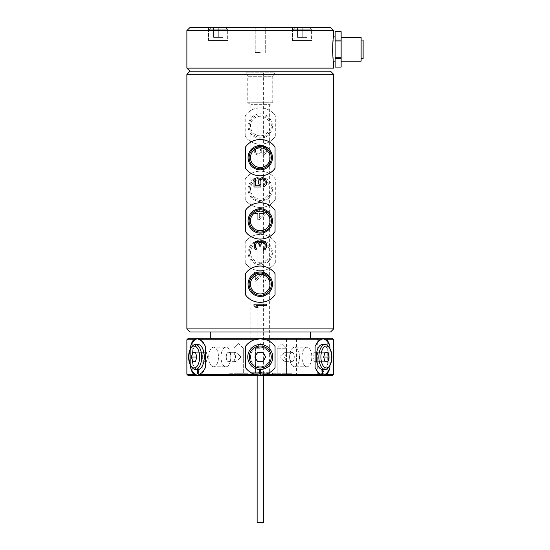 <?xml version="1.0" encoding="UTF-8"?>
<svg xmlns="http://www.w3.org/2000/svg" width="550" height="550" viewBox="0 0 550 550"><rect width="100%" height="100%" fill="white"/><g stroke="black" fill="none" stroke-linecap="round" stroke-linejoin="round"><path stroke-width="0.41" stroke-dasharray="2.75 2.06" d="M333.637 374.241L326.501 374.241L322.994 375.183L320.719 374.241L266.035 374.241A18.184 18.184 0 0 1 264.151 374.763M186.876 339.762L194.019 339.762L197.526 338.821L199.794 339.762L254.478 339.762L260.26 338.821L266.035 339.762L320.719 339.762L322.994 338.821L326.501 339.762C328.054 341.021 329.189 343.241 329.904 346.431L329.869 367.703M322.747 375.176A18.184 9.089 -90 0 1 322.506 375.183A18.184 9.089 -90 0 0 329.904 367.565C329.189 370.755 328.054 372.982 326.501 374.241M326.501 339.762L333.637 339.762M329.904 365.468L329.904 348.528M320.719 374.241C318.587 372.982 316.718 370.755 315.102 367.565A18.184 9.089 -90 0 0 322.506 375.183A18.184 9.089 -90 0 1 315.102 367.565L315.102 346.431C316.718 343.241 318.587 341.021 320.719 339.762M247.988 370.418A18.184 18.184 0 0 0 254.478 374.241C250.793 372.982 247.789 370.755 245.465 367.572A18.184 18.184 0 0 0 260.26 375.183L266.035 374.241C269.727 372.982 272.731 370.755 275.055 367.572A18.184 18.184 0 0 1 260.26 375.183L254.478 374.241L199.794 374.241L197.526 375.183L194.019 374.241L186.876 374.241M332.138 375.739L188.375 375.739M266.035 339.762L266.035 339.762C269.727 341.021 272.731 343.241 275.055 346.431L275.055 367.572M329.904 346.431A18.184 9.089 -90 0 0 322.506 338.821A18.184 9.089 -90 0 0 315.102 346.431A18.184 9.089 -90 0 1 322.506 338.821A18.184 9.089 -90 0 1 322.747 338.827M325.098 369.49L322.506 369.49A12.492 6.249 90 0 0 328.749 356.998A12.492 6.249 90 0 1 322.506 369.49A12.492 6.249 90 0 1 316.257 356.998A12.492 6.249 90 0 1 322.506 344.506A12.492 6.249 90 0 1 328.749 356.998A12.492 6.249 90 0 0 322.506 344.506L325.098 344.506A12.492 6.249 -90 0 0 318.856 356.998A12.492 6.249 -90 0 0 325.098 369.49A12.492 6.249 -90 0 0 328.707 367.201A12.492 6.249 -90 0 0 331.347 356.998A12.492 6.249 -90 0 1 328.707 367.201L329.574 365.977A10.993 5.5 -90 0 0 331.897 356.998A10.993 5.5 -90 0 0 329.574 348.026A10.993 5.5 -90 0 0 323.874 347.236A10.993 5.5 -90 0 0 320.904 356.998A10.993 5.5 -90 0 0 323.874 366.761A10.993 5.5 -90 0 0 329.574 365.977M321.881 373.814L322.004 370.501L322.836 370.329L323.214 371.181L322.589 370.666L322.004 371.181L322.589 372.027L322.087 373.643L323.256 373.306L322.671 374.241L321.75 373.56L321.798 371.181M188.375 338.264L332.138 338.264M262.219 375.079A18.184 18.184 0 0 1 258.308 375.079M272.532 370.418A18.184 18.184 0 0 1 269.472 372.673M194.019 374.241C192.466 372.982 191.331 370.755 190.616 367.572A18.184 9.089 90 0 0 198.014 375.183A18.184 9.089 90 0 0 205.411 367.572A18.184 9.089 90 0 1 198.014 375.183A18.184 9.089 90 0 1 197.766 375.176M190.616 348.528L190.616 365.475M190.616 367.572L190.644 346.308M199.794 339.762C201.933 341.021 203.803 343.241 205.411 346.431A18.184 9.089 90 0 0 198.014 338.821A18.184 9.089 90 0 0 190.616 346.431C191.331 343.241 192.466 341.021 194.019 339.762M197.766 338.827A18.184 9.089 90 0 1 198.014 338.821A18.184 9.089 90 0 1 205.411 346.431L205.411 367.572C203.803 370.755 201.933 372.982 199.794 374.241M245.465 367.572L245.465 346.431C247.789 343.241 250.793 341.021 254.478 339.762M275.055 346.431A18.184 18.184 0 0 0 245.465 346.431M272.752 356.998A12.492 12.492 0 0 1 260.26 369.49A12.492 12.492 0 0 1 247.768 356.998A12.492 12.492 0 0 1 260.26 344.506A12.492 12.492 0 0 1 272.752 356.998A12.492 12.492 0 0 0 260.26 344.506A12.492 12.492 0 0 0 247.768 356.998A12.492 12.492 0 0 0 260.26 369.49A12.492 12.492 0 0 0 272.752 356.998A12.492 12.492 0 0 0 260.26 344.506A12.492 12.492 0 0 0 247.768 356.998A12.492 12.492 0 0 0 260.26 369.49A12.492 12.492 0 0 0 272.752 356.998M259.923 370.239L261.924 373.051L259.923 373.051L259.923 374.241L259.428 374.241L259.428 373.051L258.596 373.051L258.596 372.536L259.428 372.536L259.428 370.239L259.923 370.239L261.924 373.051L259.923 373.051L259.923 374.241L259.428 374.241L259.428 373.051L258.596 373.051L258.596 372.536L259.428 372.536L259.428 370.239L259.923 370.239M261.339 372.536L259.923 370.92L259.923 372.536L261.339 372.536L259.923 370.92L259.923 372.536L261.339 372.536M271.253 356.998A10.993 10.993 0 0 0 260.26 346.005A10.993 10.993 0 0 0 249.267 356.998A10.993 10.993 0 0 0 260.26 367.991A10.993 10.993 0 0 0 271.253 356.998M262.969 352.303L265.684 356.998L262.969 361.701L265.684 356.998L262.969 352.303L257.544 352.303L254.836 356.998L257.544 352.303L262.969 352.303L257.544 352.303L254.836 356.998L257.544 361.701L262.969 361.701L257.544 361.701L254.836 356.998L257.544 361.701L262.969 361.701L265.684 356.998L262.969 352.303M204.263 356.998A12.492 6.249 -90 0 1 198.014 369.49A12.492 6.249 -90 0 1 191.771 356.998A12.492 6.249 -90 0 1 198.014 344.506A12.492 6.249 -90 0 1 204.263 356.998M198.474 372.453L197.725 372.199L197.471 373.051L197.89 373.814L198.763 373.216L198.557 373.897L197.471 373.897L197.347 372.371L197.89 371.69L198.557 372.027L198.557 370.666L197.347 370.666L197.347 370.239L198.763 370.239L198.763 372.453L197.931 372.116L197.519 372.879L197.766 373.732L198.557 373.216L198.722 373.56L198.186 374.241L197.519 373.897L197.395 372.371L197.931 371.69L198.598 372.027L198.598 370.666L197.395 370.666L197.395 370.239L198.804 370.239L198.516 372.453M190.946 365.977L191.812 367.201A12.492 6.249 90 0 1 189.173 356.998A12.492 6.249 90 0 0 191.812 367.201A12.492 6.249 90 0 0 195.415 369.49A12.492 6.249 90 0 0 201.664 356.998A12.492 6.249 90 0 0 195.415 344.506A12.492 6.249 90 0 0 191.812 346.803A12.492 6.249 90 0 0 189.173 356.998A12.492 6.249 90 0 1 191.812 346.803L190.946 348.026A10.993 5.5 90 0 0 188.623 356.998A10.993 5.5 90 0 0 190.946 365.977A10.993 5.5 90 0 0 196.646 366.761A10.993 5.5 90 0 0 199.616 356.998A10.993 5.5 90 0 0 196.646 347.236A10.993 5.5 90 0 0 190.946 348.026M195.477 352.303L206.291 352.303L207.653 356.998L206.291 361.701L203.583 361.701L202.228 356.998L203.583 361.701L206.291 361.701L207.653 356.998L206.291 352.303L203.583 352.303L202.228 356.998L203.583 352.303L195.477 352.303L196.831 356.998L195.477 361.701L192.761 361.701L191.407 356.998L192.761 352.303L206.291 352.303L192.761 352.303M196.831 356.998L191.407 356.998M195.477 361.701L192.761 361.701M195.415 344.506L198.014 344.506A12.492 6.249 -90 0 0 191.771 356.998A12.492 6.249 -90 0 0 198.014 369.49L195.415 369.49M198.516 371.772L198.151 371.326M197.608 371.518L197.684 371.133M198.186 372.921L197.684 372.35L198.186 371.649M262.212 338.924A18.184 18.184 0 0 1 264.151 339.24M269.472 341.323A18.184 18.184 0 0 1 272.525 343.578M247.988 343.578A18.184 18.184 0 0 1 251.048 341.323M256.369 339.24A18.184 18.184 0 0 1 258.308 338.924M260.762 374.241L260.762 370.239L260.26 370.239L259.758 371.518L260.26 370.92L260.26 374.241L260.762 374.241M329.574 348.026L328.707 346.803A12.492 6.249 -90 0 1 331.347 356.998A12.492 6.249 -90 0 0 328.707 346.803A12.492 6.249 -90 0 0 325.098 344.506M329.113 356.998L318.292 356.998L316.938 361.701L318.292 356.998L316.938 352.303L314.222 352.303L325.043 352.303L316.938 352.303L318.292 356.998L323.689 356.998L325.043 352.303L327.752 352.303L329.113 356.998L327.752 361.701L325.043 361.701L323.689 356.998L312.868 356.998L314.222 352.303L327.752 352.303M327.752 361.701L314.222 361.701L325.043 361.701L314.222 361.701L312.868 356.998L323.689 356.998M321.757 373.814L321.709 374.241M322.919 371.69L321.709 373.814M323.001 371.346L322.877 371.69M322.417 370.666L322.96 371.346M322.087 370.92L322.541 372.371L322.004 372.625L321.963 373.478L322.582 373.814L323.207 373.306L322.623 374.241L321.832 373.814M322.465 370.239L323.166 371.181L322.541 370.666L322.046 370.92M323.256 373.814L322.046 373.814M231.529 338.264L224.029 338.264L231.529 338.264M288.991 338.264L296.484 338.264L288.991 338.264M317.721 338.264L327.718 338.264L317.721 338.264L317.721 375.739L327.718 375.739L317.721 375.739M202.792 338.264L192.803 338.264L202.792 338.264L202.792 375.739L192.803 375.739L202.792 375.739M310.228 338.264L210.292 338.264L310.228 338.264M226.531 375.739L234.025 375.739L226.531 375.739M288.991 375.739L296.484 375.739L288.991 375.739M286.584 375.739L272.525 375.739L286.584 375.739M243.306 375.739L229.254 375.739L243.306 375.739M250.889 375.739L269.631 375.739L250.889 375.739L269.631 375.739L250.889 375.739L250.889 373.244L269.631 373.244L252.086 373.244L269.631 373.244L269.631 375.739L269.631 373.244L250.889 373.244L250.889 375.739M271.356 375.739L249.157 375.739L271.356 375.739L269.631 372.742L250.889 372.742L269.631 372.742L269.631 104.631L250.889 104.631L269.631 104.631L272.752 102.754L247.768 102.754L250.889 104.631L250.889 372.742L249.157 375.739M261.821 375.739L258.699 375.739L261.821 375.739M307.471 375.739L320.485 375.739L307.471 375.492M259.215 375.739L265.464 375.739L255.056 375.739L263.643 375.739L259.215 375.492L265.464 375.492L259.215 375.492M208.457 375.739L198.956 375.739L208.457 375.492M208.643 375.739L200.358 375.739L212.664 375.739L200.358 375.492L208.643 375.492M327.718 338.264L327.718 375.739M192.803 338.264L192.803 375.739M277.214 373.244L291.266 373.244L272.525 373.244L286.584 373.244L277.214 373.244L277.214 348.253L286.584 348.253L277.214 348.253L286.584 348.253L277.214 348.253L281.896 343.571L286.584 348.253L286.584 352.942L284.591 357.418L286.584 352.942L286.584 348.253L281.896 343.571L277.214 348.253L277.214 373.244M279.923 357.418L279.923 356.579L279.923 357.418C282.652 360.209 284.659 361.632 285.952 361.687L286.584 361.061L284.591 357.418L286.584 361.061L285.952 361.687C284.659 361.632 282.652 360.209 279.923 357.418M285.952 352.316C284.659 352.371 282.652 353.794 279.923 356.579C282.652 353.794 284.659 352.371 285.952 352.316L286.584 352.942L285.952 352.316L291.933 352.316A4.682 2.344 90 0 1 294.278 356.998A4.682 2.344 90 0 1 291.933 361.687A4.682 2.344 90 0 1 289.678 358.297A4.682 2.344 90 0 1 289.589 356.998A4.682 2.344 90 0 1 289.678 355.706A4.682 2.344 90 0 1 291.933 352.316A4.682 2.344 90 0 0 289.678 355.706A4.682 2.344 90 0 0 289.589 356.998A4.682 2.344 90 0 0 289.678 358.297A4.682 2.344 90 0 0 291.933 361.687A4.682 2.344 90 0 0 294.278 356.998A4.682 2.344 90 0 0 291.933 352.316L285.952 352.316M294.594 366.795A9.797 4.895 -90 0 0 299.489 356.998A9.797 4.895 -90 0 0 294.594 347.208A9.797 4.895 -90 0 0 289.884 354.289A9.797 4.895 -90 0 0 289.884 359.714A9.797 4.895 -90 0 0 294.594 366.795A9.797 4.895 -90 0 1 289.884 359.714A9.797 4.895 -90 0 1 289.884 354.289A9.797 4.895 -90 0 1 294.594 347.208A9.797 4.895 -90 0 1 299.489 356.998A9.797 4.895 -90 0 1 294.594 366.795L306.928 366.795A9.797 4.895 90 0 1 302.026 356.998A9.797 4.895 90 0 1 306.928 347.208L294.594 347.208L306.928 347.208A9.797 4.895 90 0 1 311.822 356.998A9.797 4.895 90 0 1 306.928 366.795A9.797 4.895 90 0 0 311.822 356.998A9.797 4.895 90 0 0 306.928 347.208A9.797 4.895 90 0 0 302.026 356.998A9.797 4.895 90 0 0 306.928 366.795L294.594 366.795M233.936 373.244L247.988 373.244L229.254 373.244L247.988 373.244L233.936 373.244L243.306 373.244L233.936 373.244L233.936 361.061L235.929 357.418L233.936 352.942L235.929 356.579L233.936 361.061L234.568 361.687C235.861 361.632 237.868 360.209 240.591 357.418L240.597 356.998L240.591 357.418C237.868 360.209 235.861 361.632 234.561 361.687L233.936 361.061L233.936 373.244M234.568 352.316L233.936 352.942L234.561 352.316C235.861 352.371 237.868 353.794 240.591 356.586L240.597 356.998L240.591 356.586C237.868 353.794 235.861 352.371 234.561 352.316L228.587 352.316A4.682 2.344 -90 0 1 230.835 355.706A4.682 2.344 -90 0 1 230.931 356.998A4.682 2.344 -90 0 1 230.835 358.297A4.682 2.344 -90 0 1 228.587 361.687A4.682 2.344 -90 0 1 226.242 356.998A4.682 2.344 -90 0 1 228.587 352.316A4.682 2.344 -90 0 0 226.242 356.998A4.682 2.344 -90 0 0 228.587 361.687A4.682 2.344 -90 0 0 230.835 358.297A4.682 2.344 -90 0 0 230.931 356.998A4.682 2.344 -90 0 0 230.835 355.706A4.682 2.344 -90 0 0 228.587 352.316L234.561 352.316M225.926 366.795A9.797 4.895 90 0 0 230.636 359.714A9.797 4.895 90 0 0 230.636 354.289A9.797 4.895 90 0 0 225.926 347.208A9.797 4.895 90 0 0 221.031 356.998A9.797 4.895 90 0 0 225.926 366.795A9.797 4.895 90 0 1 221.031 356.998A9.797 4.895 90 0 1 225.926 347.208A9.797 4.895 90 0 1 230.636 354.289A9.797 4.895 90 0 1 230.636 359.714A9.797 4.895 90 0 1 225.926 366.795L213.593 366.795A9.797 4.895 -90 0 1 208.697 356.998A9.797 4.895 -90 0 1 213.593 347.208L225.926 347.208L213.593 347.208A9.797 4.895 -90 0 1 218.488 356.998A9.797 4.895 -90 0 1 213.593 366.795A9.797 4.895 -90 0 0 218.488 356.998A9.797 4.895 -90 0 0 213.593 347.208A9.797 4.895 -90 0 0 208.697 356.998A9.797 4.895 -90 0 0 213.593 366.795L225.926 366.795M260.26 373.244L255.571 373.244L260.26 373.244M264.928 357.418L264.935 356.998A4.682 4.682 0 0 0 260.26 352.316C262.756 352.371 264.309 353.794 264.928 356.586C264.309 353.794 262.756 352.371 260.26 352.316C257.764 352.371 256.211 353.794 255.592 356.586L255.578 356.998A4.682 4.682 0 0 0 260.26 361.687C262.756 361.632 264.309 360.209 264.928 357.418M260.26 348.253L255.571 348.253L260.26 348.253M260.26 361.687A4.682 4.682 0 0 0 264.942 356.998A4.682 4.682 0 0 1 260.26 361.687C257.764 361.632 256.211 360.209 255.592 357.418L255.578 356.998L255.592 357.418C256.211 360.209 257.764 361.632 260.26 361.687A4.682 4.682 0 0 1 255.571 356.998L255.592 356.579C256.211 353.788 257.764 352.371 260.26 352.316A4.682 4.682 0 0 0 255.571 356.998A4.682 4.682 0 0 1 260.26 352.316A4.682 4.682 0 0 1 264.942 356.998L264.928 357.411C264.309 360.209 262.756 361.632 260.26 361.687M260.26 366.795A9.797 9.797 0 0 1 250.463 356.998A9.797 9.797 0 0 1 260.26 347.208A9.797 9.797 0 0 1 270.05 356.998A9.797 9.797 0 0 1 260.26 366.795A9.797 9.797 0 0 0 270.05 356.998A9.797 9.797 0 0 0 260.26 347.208A9.797 9.797 0 0 0 250.463 356.998A9.797 9.797 0 0 0 260.26 366.795A9.797 9.797 0 0 0 270.05 356.998A9.797 9.797 0 0 0 260.26 347.208A9.797 9.797 0 0 0 250.463 356.998A9.797 9.797 0 0 0 260.26 366.795A9.797 9.797 0 0 1 250.463 356.998A9.797 9.797 0 0 1 260.26 347.208A9.797 9.797 0 0 1 270.05 356.998A9.797 9.797 0 0 1 260.26 366.795M272.752 102.754L272.752 76.271L247.768 76.271L272.752 76.271L274.773 72.772L245.747 72.772L247.768 76.271L247.768 102.754L272.752 102.754M245.747 72.772L274.773 72.772M260.26 72.772L263.381 72.772L260.26 72.772M263.381 522.5L257.139 522.5M260.26 375.739L258.699 375.492L260.26 375.492M312.716 375.492L311.768 375.492L313.534 375.492L312.716 375.739M312.297 375.492L320.354 375.492L308.969 375.492L312.297 375.739M255.056 375.492L257.654 375.492L255.056 375.492M210.292 332.014L310.228 332.014L210.292 332.014M330.543 332.014L189.977 332.014M333.637 328.921L186.876 328.921M186.876 74.319L333.637 74.319M245.204 115.851C251.941 105.284 268.579 105.284 275.316 115.851L275.316 136.228C268.606 146.788 251.914 146.788 245.204 136.235L245.204 115.851A18.184 18.184 0 0 1 275.316 115.851M245.204 179.107C251.941 168.547 268.579 168.547 275.316 179.107L275.316 199.492C268.606 210.052 251.914 210.052 245.204 199.492L245.204 179.107A18.184 18.184 0 0 1 275.316 179.107M245.204 242.371C251.941 231.811 268.579 231.811 275.316 242.371L275.316 262.756C268.606 273.316 251.914 273.316 245.204 262.756L245.204 242.371A18.184 18.184 0 0 1 275.316 242.371M261.986 274.636L255.344 281.923L254.011 281.923L255.344 281.923L261.986 274.636L263.051 274.113L264.907 275.413L265.176 277.757L264.378 274.636L263.581 274.113L261.986 274.636M264.907 279.056L265.176 277.757L264.378 279.84L264.907 279.056M263.581 280.363L264.378 279.84L263.581 280.363L263.581 281.662L265.705 280.363L266.502 277.496L265.705 280.363L263.581 281.662L263.581 280.363M266.502 276.457L266.241 274.897L266.502 276.457M265.705 273.852L266.241 274.897L264.646 272.814L265.705 273.852M263.581 272.553L264.646 272.814L263.581 272.553M261.986 272.814L263.051 272.553L261.986 272.814M255.344 279.84L261.188 273.329L255.344 279.84L255.344 272.553L255.344 279.84M254.011 272.553L255.344 272.553L254.011 272.553L254.011 281.923L254.011 272.553M266.502 211.894L266.502 213.455L259.332 219.697L257.737 219.697L259.332 219.697L266.502 213.455L266.502 211.894L259.332 211.894L266.502 211.894M259.332 209.289L259.332 211.894L259.332 209.289L257.737 209.289L257.737 211.894L257.737 209.289L259.332 209.289M254.011 211.894L257.737 211.894L254.011 211.894L254.011 213.455L257.737 213.455L257.737 219.697L257.737 213.455L254.011 213.455L254.011 211.894M258.796 146.025L260.129 146.547L261.724 148.631L261.724 152.536L261.724 148.631L260.129 146.547L257.469 146.025L258.796 146.025M256.142 146.547L257.469 146.025L256.142 146.547M254.279 148.631L255.076 147.331L254.011 149.93L254.279 152.536L255.076 153.835L257.469 155.134L263.051 155.134L265.444 153.835L266.241 152.536L266.502 151.236L265.444 153.835L263.051 155.134L257.469 155.134L255.076 153.835L254.279 152.536L254.279 148.631M266.502 150.191L266.241 148.892L266.502 150.191M265.444 147.593L266.241 148.892L264.378 146.809L265.444 147.593M263.581 146.547L264.378 146.809L263.581 146.547L263.581 147.847L264.907 149.153L265.176 151.491L265.176 149.93L263.581 147.847L263.581 146.547M264.907 152.274L264.378 153.058L264.907 152.274M263.581 153.574L264.378 153.058L263.581 153.574M261.188 154.096L262.783 153.835L260.659 154.096L261.724 152.536L260.659 154.096L261.188 154.096M259.332 213.455L259.332 217.876L264.378 213.455L259.332 213.455L259.332 217.876L264.378 213.455L259.332 213.455M259.332 147.593L260.659 149.669L260.659 151.491L260.391 148.892L258.534 147.331L259.332 147.593M260.391 152.274L259.861 153.058L260.391 152.274M259.332 153.574L258.534 153.835L259.332 153.574M257.737 153.835L256.939 153.574L257.737 153.835M256.142 153.058L256.939 153.574L255.606 152.274L256.142 153.058M255.344 151.491L255.606 152.274L255.344 149.669L256.142 148.108L258.534 147.331L256.142 148.108L255.344 149.669L255.344 151.491M330.543 71.225L189.977 71.225M333.637 68.124L186.876 68.124M186.876 30.601L333.637 30.601M333.637 36.871L333.114 40.459M332.846 43.01L332.64 46.193M332.626 46.468L332.571 49.369M332.64 52.614L333.637 61.854M189.977 27.5L330.543 27.5M311.96 27.5L292.476 27.5L311.96 27.5L292.476 27.5L311.96 27.5L311.96 40.494L292.476 40.494L311.96 40.494L311.96 27.5M228.044 27.5L208.553 27.5L228.044 27.5L208.553 27.5L228.044 27.5L228.044 40.494L208.553 40.494L228.044 40.494L228.044 27.5M260.26 27.5L255.234 27.5L260.26 27.5M292.476 40.494L292.476 27.5L292.476 40.494L311.96 40.494L292.476 40.494M311.589 40.494L292.847 40.494L311.589 40.494L292.847 40.494L311.589 40.494L311.589 29.796L292.847 29.796L292.847 40.494L292.847 29.796L311.589 29.796L309.788 28.002L294.649 28.002L309.788 28.002L294.649 28.002L309.788 28.002L311.589 29.796L311.589 40.494M292.847 29.796L294.649 28.002L292.847 29.796L311.589 29.796L292.847 29.796M297.536 28.002L306.9 28.002L297.536 28.002L306.9 28.002L297.536 28.002L297.536 37.366L297.536 28.002L297.536 37.366L302.218 37.366L302.218 28.002L302.218 37.366L306.9 37.366L306.9 28.002L306.9 37.366L297.536 37.366L297.536 28.002M302.218 37.366L302.218 28.002L302.218 37.366L306.9 37.366L306.9 28.002L306.9 37.366L302.218 37.366M208.553 40.494L208.553 27.5L208.553 40.494L228.044 40.494L208.553 40.494M227.673 40.494L208.931 40.494L227.673 40.494L208.931 40.494L227.673 40.494L227.673 29.796L208.931 29.796L208.931 40.494L208.931 29.796L227.673 29.796L225.871 28.002L210.732 28.002L225.871 28.002L210.732 28.002L225.871 28.002L227.673 29.796L227.673 40.494M208.931 29.796L210.732 28.002L208.931 29.796L227.673 29.796L208.931 29.796M213.613 28.002L222.984 28.002L213.613 28.002L222.984 28.002L213.613 28.002L213.613 37.366L213.613 28.002L213.613 37.366L218.302 37.366L218.302 28.002L218.302 37.366L222.984 37.366L222.984 28.002L222.984 37.366L213.613 37.366L213.613 28.002M218.302 37.366L218.302 28.002L218.302 37.366L222.984 37.366L222.984 28.002L222.984 37.366L213.613 37.366L218.302 37.366M260.26 52.484L255.234 52.484L260.26 52.484M335.136 61.854L335.136 36.871L335.136 61.854M335.136 57.722L335.136 31.646L341.137 31.659L341.137 57.722L335.136 57.722L335.136 58.706L341.137 58.706L341.137 67.066L335.136 67.066L335.136 58.706M335.136 40.996L341.137 40.996M341.137 57.722L341.137 58.706M341.137 37.572L341.137 61.153L341.137 37.572M341.137 40.019L335.136 40.019M361.123 37.572L361.123 61.153M361.123 40.068L361.123 58.657L361.123 40.068M363.124 40.068L363.124 58.657M259.627 239.106A18.184 18.184 0 0 1 258.39 239.016M258.369 239.016A18.184 18.184 0 0 1 257.111 238.844M255.874 238.576A18.184 18.184 0 0 1 255.104 238.37M254.657 238.232A18.184 18.184 0 0 1 253.454 237.792M253.392 237.765A18.184 18.184 0 0 1 252.285 237.277M251.157 236.672A18.184 18.184 0 0 1 250.064 235.984M250.051 235.978A18.184 18.184 0 0 1 249.019 235.228M248.036 234.396A18.184 18.184 0 0 1 247.321 233.709M247.108 233.489A18.184 18.184 0 0 1 246.249 232.526M274.264 232.526A18.184 18.184 0 0 1 273.405 233.489M273.199 233.709A18.184 18.184 0 0 1 272.484 234.396M271.501 235.228A18.184 18.184 0 0 1 269.363 236.672M268.235 237.27A18.184 18.184 0 0 1 267.128 237.765M267.066 237.792A18.184 18.184 0 0 1 265.863 238.232M265.423 238.363A18.184 18.184 0 0 1 264.646 238.576M263.402 238.844A18.184 18.184 0 0 1 260.893 239.106M260.893 202.764A18.184 18.184 0 0 1 261.649 202.806M262.144 202.847A18.184 18.184 0 0 1 263.395 203.026M264.632 203.287A18.184 18.184 0 0 1 265.726 203.589M265.856 203.631A18.184 18.184 0 0 1 267.025 204.057M267.053 204.071A18.184 18.184 0 0 1 268.228 204.586M269.356 205.191A18.184 18.184 0 0 1 271.494 206.635M272.477 207.467A18.184 18.184 0 0 1 273.178 208.141M273.405 208.374A18.184 18.184 0 0 1 274.264 209.344M246.249 209.337A18.184 18.184 0 0 1 247.115 208.374M247.335 208.141A18.184 18.184 0 0 1 248.036 207.467M249.026 206.635A18.184 18.184 0 0 1 250.051 205.886M250.064 205.872A18.184 18.184 0 0 1 251.157 205.191M252.292 204.586A18.184 18.184 0 0 1 253.461 204.071M253.468 204.064A18.184 18.184 0 0 1 254.664 203.631M254.863 203.569A18.184 18.184 0 0 1 255.887 203.287M257.125 203.026A18.184 18.184 0 0 1 258.376 202.847M258.796 202.812A18.184 18.184 0 0 1 259.627 202.764M260.26 211.138A9.797 9.797 0 0 1 270.05 220.935A9.797 9.797 0 0 1 260.26 230.725A9.797 9.797 0 0 1 250.463 220.935A9.797 9.797 0 0 1 260.26 211.138M259.627 175.842A18.184 18.184 0 0 1 258.39 175.759M258.369 175.752A18.184 18.184 0 0 1 257.111 175.581M255.874 175.319A18.184 18.184 0 0 1 255.104 175.106M254.657 174.969A18.184 18.184 0 0 1 253.454 174.529M253.392 174.508A18.184 18.184 0 0 1 252.285 174.013M251.157 173.408A18.184 18.184 0 0 1 250.064 172.728M250.051 172.714A18.184 18.184 0 0 1 249.019 171.964M248.036 171.132A18.184 18.184 0 0 1 247.321 170.445M247.108 170.232A18.184 18.184 0 0 1 246.249 169.262M274.264 169.262A18.184 18.184 0 0 1 273.405 170.232M273.199 170.445A18.184 18.184 0 0 1 272.484 171.132M271.501 171.964A18.184 18.184 0 0 1 270.469 172.714M270.456 172.728A18.184 18.184 0 0 1 269.363 173.408M268.235 174.013A18.184 18.184 0 0 1 267.128 174.508M267.066 174.529A18.184 18.184 0 0 1 265.863 174.969M265.423 175.106A18.184 18.184 0 0 1 264.646 175.319M263.402 175.581A18.184 18.184 0 0 1 260.893 175.842M260.893 139.501A18.184 18.184 0 0 1 261.649 139.542M262.144 139.59A18.184 18.184 0 0 1 263.395 139.762M264.632 140.023A18.184 18.184 0 0 1 265.726 140.333M265.856 140.374A18.184 18.184 0 0 1 267.025 140.793M267.053 140.807A18.184 18.184 0 0 1 268.228 141.329M269.356 141.928A18.184 18.184 0 0 1 271.494 143.378M272.477 144.21A18.184 18.184 0 0 1 273.178 144.877M273.405 145.111A18.184 18.184 0 0 1 274.264 146.08M246.249 146.08A18.184 18.184 0 0 1 247.115 145.111M247.335 144.877A18.184 18.184 0 0 1 248.036 144.21M249.026 143.378A18.184 18.184 0 0 1 250.051 142.622M250.064 142.615A18.184 18.184 0 0 1 251.157 141.928M252.292 141.329A18.184 18.184 0 0 1 253.461 140.807M253.468 140.807A18.184 18.184 0 0 1 254.664 140.374M254.863 140.305A18.184 18.184 0 0 1 255.887 140.023M257.125 139.762A18.184 18.184 0 0 1 258.376 139.59M258.796 139.549A18.184 18.184 0 0 1 259.627 139.501M260.26 147.874A9.797 9.797 0 0 1 270.05 157.671A9.797 9.797 0 0 1 260.26 167.468A9.797 9.797 0 0 1 250.463 157.671A9.797 9.797 0 0 1 260.26 147.874M259.627 302.363A18.184 18.184 0 0 1 258.39 302.28M258.369 302.28A18.184 18.184 0 0 1 257.111 302.101M255.874 301.84A18.184 18.184 0 0 1 255.104 301.627M254.657 301.489A18.184 18.184 0 0 1 253.454 301.056M253.392 301.029A18.184 18.184 0 0 1 252.285 300.534M251.157 299.936A18.184 18.184 0 0 1 250.064 299.248M250.051 299.241A18.184 18.184 0 0 1 249.019 298.485M248.036 297.653A18.184 18.184 0 0 1 247.321 296.972M247.108 296.752A18.184 18.184 0 0 1 246.249 295.783M274.264 295.783A18.184 18.184 0 0 1 273.405 296.752M273.199 296.972A18.184 18.184 0 0 1 272.484 297.653M271.501 298.485A18.184 18.184 0 0 1 269.363 299.936M268.235 300.534A18.184 18.184 0 0 1 267.128 301.029M267.066 301.056A18.184 18.184 0 0 1 265.863 301.489M265.423 301.627A18.184 18.184 0 0 1 264.646 301.84M263.402 302.101A18.184 18.184 0 0 1 260.893 302.363M260.893 266.021A18.184 18.184 0 0 1 261.649 266.062M262.144 266.111A18.184 18.184 0 0 1 263.395 266.282M264.632 266.544A18.184 18.184 0 0 1 265.726 266.853M265.856 266.894A18.184 18.184 0 0 1 267.025 267.321M267.053 267.327A18.184 18.184 0 0 1 268.228 267.85M269.356 268.455A18.184 18.184 0 0 1 270.449 269.136M270.462 269.149A18.184 18.184 0 0 1 271.494 269.899M272.477 270.731A18.184 18.184 0 0 1 273.178 271.397M273.405 271.631A18.184 18.184 0 0 1 274.264 272.601M246.249 272.601A18.184 18.184 0 0 1 247.115 271.631M247.335 271.404A18.184 18.184 0 0 1 248.036 270.731M249.026 269.899A18.184 18.184 0 0 1 250.051 269.149M250.064 269.136A18.184 18.184 0 0 1 251.157 268.455M252.292 267.85A18.184 18.184 0 0 1 253.461 267.327M253.468 267.327A18.184 18.184 0 0 1 254.664 266.894M254.863 266.832A18.184 18.184 0 0 1 255.887 266.544M257.125 266.282A18.184 18.184 0 0 1 258.376 266.111M258.796 266.069A18.184 18.184 0 0 1 259.627 266.021M260.26 274.402A9.797 9.797 0 0 1 270.05 284.192A9.797 9.797 0 0 1 260.26 293.989A9.797 9.797 0 0 1 250.463 284.192A9.797 9.797 0 0 1 260.26 274.402M255.874 307.306L257.998 307.306L256.142 305.745L266.502 305.745L266.502 304.184L254.011 304.184L254.011 305.745M266.502 246.647L266.502 244.564M262.515 242.22L263.581 242.22L264.646 243.004L265.176 244.826L264.907 247.686L263.581 248.992L263.581 250.291M259.593 245.087L259.593 246.125L260.659 246.125L260.659 245.087M256.939 250.03L256.939 248.731L255.606 247.424L255.344 245.087L256.142 243.004L257.469 242.481M254.011 245.348L254.011 245.864M263.581 240.921L261.456 241.182L260.129 243.004L258.534 241.443L256.939 241.182M259.593 185.728L255.344 185.728L255.344 178.179L254.011 178.179L254.011 187.028L260.927 187.028L260.927 185.206M258.534 181.562L258.534 183.123M263.051 177.657L260.659 178.179M266.502 183.123L266.502 181.562M262.254 178.963L264.378 179.74L265.176 181.562L264.907 184.167L263.312 185.467L263.312 187.028M260.129 184.167L260.129 180.524M245.204 136.235A18.184 18.184 0 0 0 275.316 136.228M260.26 138.236A12.189 12.189 0 0 1 248.064 126.039A12.189 12.189 0 0 1 260.26 113.85A12.189 12.189 0 0 1 272.449 126.039A12.189 12.189 0 0 1 260.26 138.236M260.26 114.909A11.131 11.131 0 0 0 249.129 126.039A11.131 11.131 0 0 0 260.26 137.17A11.131 11.131 0 0 0 271.391 126.039A11.131 11.131 0 0 0 260.26 114.909M260.26 135.836A9.797 9.797 0 0 1 250.463 126.039A9.797 9.797 0 0 1 260.26 116.249A9.797 9.797 0 0 1 270.05 126.039A9.797 9.797 0 0 1 260.26 135.836A9.797 9.797 0 0 0 270.05 126.039A9.797 9.797 0 0 0 260.26 116.249A9.797 9.797 0 0 0 250.463 126.039A9.797 9.797 0 0 0 260.26 135.836M245.204 199.492A18.184 18.184 0 0 0 275.316 199.492M260.26 201.492A12.189 12.189 0 0 1 248.064 189.303A12.189 12.189 0 0 1 260.26 177.107A12.189 12.189 0 0 1 272.449 189.303A12.189 12.189 0 0 1 260.26 201.492M260.26 178.173A11.131 11.131 0 0 0 249.129 189.303A11.131 11.131 0 0 0 260.26 200.434A11.131 11.131 0 0 0 271.391 189.303A11.131 11.131 0 0 0 260.26 178.173M260.26 199.093A9.797 9.797 0 0 1 250.463 189.303A9.797 9.797 0 0 1 260.26 179.506A9.797 9.797 0 0 1 270.05 189.303A9.797 9.797 0 0 1 260.26 199.093A9.797 9.797 0 0 0 270.05 189.303A9.797 9.797 0 0 0 260.26 179.506A9.797 9.797 0 0 0 250.463 189.303A9.797 9.797 0 0 0 260.26 199.093M245.204 262.756A18.184 18.184 0 0 0 275.316 262.756M260.26 264.756A12.189 12.189 0 0 1 248.064 252.567A12.189 12.189 0 0 1 260.26 240.371A12.189 12.189 0 0 1 272.449 252.567A12.189 12.189 0 0 1 260.26 264.756M260.26 241.436A11.131 11.131 0 0 0 249.129 252.567A11.131 11.131 0 0 0 260.26 263.697A11.131 11.131 0 0 0 271.391 252.567A11.131 11.131 0 0 0 260.26 241.436M260.26 262.357A9.797 9.797 0 0 1 250.463 252.567A9.797 9.797 0 0 1 260.26 242.77A9.797 9.797 0 0 1 270.05 252.567A9.797 9.797 0 0 1 260.26 262.357A9.797 9.797 0 0 0 270.05 252.567A9.797 9.797 0 0 0 260.26 242.77A9.797 9.797 0 0 0 250.463 252.567A9.797 9.797 0 0 0 260.26 262.357M325.043 361.701L314.222 361.701L312.868 356.998L314.222 352.303L325.043 352.303M322.506 375.183L322.994 375.183L322.506 375.183M322.506 338.821L322.994 338.821L322.506 338.821M198.014 375.183L197.526 375.183L198.014 375.183M198.014 338.821L197.526 338.821L198.014 338.821M234.025 375.739L234.025 338.264L234.025 375.739M224.029 375.739L224.029 338.264L224.029 375.739M286.495 375.739L286.495 338.264L286.495 375.739M296.484 375.739L296.484 338.264L296.484 375.739M272.525 375.739L272.525 373.244L272.525 375.739M291.266 375.739L291.266 373.244L291.266 375.739M285.952 361.687L291.933 361.687L285.952 361.687M286.584 373.244L286.584 361.061L286.584 373.244M289.678 358.297L289.884 359.714L289.678 358.297M289.678 355.706L289.884 354.289L289.678 355.706M247.988 375.739L247.988 373.244L247.988 375.739M229.254 375.739L229.254 373.244L229.254 375.739M233.936 352.942L233.936 348.253L238.624 343.571L243.306 348.253L243.306 373.244L243.306 348.253L238.624 343.571L233.936 348.253L233.936 352.942M234.561 361.687L228.587 361.687L234.561 361.687M230.835 355.706L230.636 354.289L230.835 355.706M230.835 358.297L230.636 359.714L230.835 358.297M264.942 373.244L264.942 348.253L260.26 343.571L255.571 348.253L255.571 373.244L255.571 348.253L260.26 343.571L264.942 348.253L264.942 373.244M263.381 72.772L263.381 375.739M257.139 72.772L257.139 375.739M255.234 52.484L255.234 27.5L255.234 52.484M265.279 52.484L265.279 27.5L265.279 52.484"/><path stroke-width="0.82" d="M326.501 374.241L333.637 374.241L332.138 375.739L188.375 375.739L186.876 374.241L194.019 374.241L197.526 375.183L199.794 374.241L254.478 374.241L260.26 375.183L266.035 374.241L320.719 374.241L322.994 375.183L326.501 374.241C328.054 372.982 329.189 370.755 329.904 367.565L329.904 365.468M333.637 339.762L326.501 339.762L322.994 338.821L320.719 339.762L266.035 339.762L260.26 338.821L254.478 339.762L199.794 339.762L197.526 338.821L194.019 339.762L186.876 339.762L188.375 338.264L332.138 338.264L333.637 339.762L333.637 374.241M329.904 348.528L329.904 346.431C329.189 343.241 328.054 341.021 326.501 339.762M320.719 339.762C318.587 341.021 316.718 343.241 315.102 346.431L315.102 367.565C316.718 370.755 318.587 372.982 320.719 374.241M329.904 367.565A18.184 9.089 -90 0 1 322.747 375.176M322.747 338.827A18.184 9.089 -90 0 1 329.904 346.431M325.098 344.506L322.506 344.506A12.492 6.249 90 0 0 316.257 356.998A12.492 6.249 90 0 0 322.506 369.49L325.098 369.49A12.492 6.249 -90 0 1 318.856 356.998A12.492 6.249 -90 0 1 325.098 344.506A12.492 6.249 -90 0 1 328.707 346.803L329.574 348.026A10.993 5.5 -90 0 1 331.897 356.998A10.993 5.5 -90 0 1 329.574 365.977A10.993 5.5 -90 0 1 323.874 366.761A10.993 5.5 -90 0 1 320.904 356.998A10.993 5.5 -90 0 1 323.874 347.236A10.993 5.5 -90 0 1 329.574 348.026M321.757 373.814L321.757 374.241L323.256 374.241L323.256 373.814L322.087 373.814L323.214 371.69L322.63 370.239L321.839 370.837L322.004 371.181L322.795 370.755L323.001 371.346L321.757 373.814M269.472 372.673A18.184 18.184 0 0 1 266.035 374.241C269.727 372.982 272.731 370.755 275.055 367.572L275.055 346.431C272.731 343.241 269.727 341.021 266.035 339.762A18.184 18.184 0 0 1 269.472 341.323M247.988 370.418A18.184 18.184 0 0 1 245.465 367.572C247.789 370.755 250.793 372.982 254.478 374.241A18.184 18.184 0 0 0 258.308 375.079M275.055 367.572A18.184 18.184 0 0 1 272.532 370.418M264.151 374.763A18.184 18.184 0 0 1 262.219 375.079M254.478 339.762C250.793 341.021 247.789 343.241 245.465 346.431L245.465 367.572M199.794 374.241C201.933 372.982 203.803 370.755 205.411 367.572L205.411 346.431C203.803 343.241 201.933 341.021 199.794 339.762M197.766 375.176A18.184 9.089 90 0 1 190.616 367.572C191.331 370.755 192.466 372.982 194.019 374.241M194.019 339.762C192.466 341.021 191.331 343.241 190.616 346.431L190.616 348.528M190.616 365.475L190.616 367.572M190.616 346.431A18.184 9.089 90 0 1 197.766 338.827M195.415 369.49L198.014 369.49A12.492 6.249 -90 0 0 204.263 356.998A12.492 6.249 -90 0 0 198.014 344.506L195.415 344.506A12.492 6.249 90 0 1 201.664 356.998A12.492 6.249 90 0 1 195.415 369.49A12.492 6.249 90 0 1 191.812 367.201L190.946 365.977A10.993 5.5 90 0 1 188.623 356.998A10.993 5.5 90 0 1 190.946 348.026A10.993 5.5 90 0 1 196.646 347.236A10.993 5.5 90 0 1 199.616 356.998A10.993 5.5 90 0 1 196.646 366.761A10.993 5.5 90 0 1 190.946 365.977M198.516 371.772L198.11 371.326L197.608 371.649L197.828 370.624L198.516 370.941L197.952 370.239L197.546 372.728L198.261 373.175L198.516 371.772M198.392 371.965L198.137 372.921L197.67 371.965L198.433 371.965L198.137 372.921M190.946 348.026L191.812 346.803A12.492 6.249 90 0 1 195.415 344.506M192.761 352.303L191.407 356.998L192.761 361.701L195.477 361.701L196.831 356.998L195.477 352.303L192.761 352.303L195.477 352.303M196.831 356.998L191.407 356.998M195.477 361.701L192.761 361.701M197.45 371.965L197.526 372.412M197.45 371.518L197.498 371.965M197.484 371.071L197.498 371.518M258.308 338.924A18.184 18.184 0 0 1 262.212 338.924M264.151 339.24A18.184 18.184 0 0 1 266.035 339.762M272.525 343.578A18.184 18.184 0 0 1 275.055 346.431M245.465 346.431A18.184 18.184 0 0 1 247.988 343.578M251.048 341.323A18.184 18.184 0 0 1 256.369 339.24M260.762 374.241L260.762 370.239L260.26 370.239L259.758 371.518L260.26 370.92L260.26 374.241L260.762 374.241M272.752 356.998A12.492 12.492 0 0 1 260.26 369.49A12.492 12.492 0 0 1 247.768 356.998A12.492 12.492 0 0 1 260.26 344.506A12.492 12.492 0 0 1 272.752 356.998M249.267 356.998A10.993 10.993 0 0 1 260.26 346.005A10.993 10.993 0 0 1 271.253 356.998A10.993 10.993 0 0 1 260.26 367.991A10.993 10.993 0 0 1 249.267 356.998M257.544 352.303L254.836 356.998L257.544 361.701L262.969 361.701L265.684 356.998L262.969 352.303L257.544 352.303M329.574 365.977L328.707 367.201A12.492 6.249 -90 0 1 325.098 369.49M327.752 361.701L329.113 356.998L327.752 352.303L325.043 352.303L323.689 356.998L325.043 361.701L327.752 361.701L325.043 361.701M325.043 352.303L327.752 352.303M323.689 356.998L329.113 356.998M322.877 370.329L322.465 370.239M323.256 371.181L323.166 370.837M323.214 371.69L323.207 371.346M322.087 373.814L323.084 371.944M321.757 374.241L323.207 374.241L323.207 373.814M257.139 375.739L257.139 522.5L263.381 522.5L263.381 375.739M310.228 338.264L310.228 332.014M210.292 338.264L210.292 332.014M333.637 74.319L186.876 74.319L186.876 328.921L189.977 332.014L330.543 332.014L333.637 328.921L333.637 74.319L330.543 71.225L189.977 71.225L186.876 68.124L333.637 68.124L333.637 61.854C332.482 62.638 332.475 36.114 333.637 36.871L335.136 36.871M186.876 74.319L189.977 71.225M186.876 30.601L189.977 27.5L330.543 27.5L333.637 30.601L186.876 30.601L186.876 68.124M333.114 40.459L332.846 43.01M332.571 49.369L332.64 52.614M335.136 61.854L333.637 61.854M335.136 31.646L335.136 67.079L341.137 67.066L341.137 31.646L335.136 31.659L341.137 31.646M341.137 58.706L335.136 58.706M335.136 57.722L341.137 57.722M341.137 40.996L335.136 40.996M335.136 40.019L341.137 40.019M341.137 61.153L361.123 61.153L361.123 37.572L341.137 37.572M361.123 58.657L363.124 58.657L363.124 40.068L361.123 40.068M186.876 328.921L333.637 328.921M245.465 210.361L245.465 231.502C252.258 241.567 268.262 241.567 275.055 231.502L275.055 210.361C268.242 200.296 252.278 200.296 245.465 210.361A18.184 18.184 0 0 1 246.249 209.337M245.465 147.104L245.465 168.238C252.258 178.31 268.262 178.31 275.055 168.238L275.055 147.104C268.242 137.032 252.278 137.032 245.465 147.104A18.184 18.184 0 0 1 246.249 146.08M245.465 273.625L245.465 294.766C252.258 304.831 268.262 304.831 275.055 294.766L275.055 273.625C268.242 263.553 252.278 263.553 245.465 273.625A18.184 18.184 0 0 1 246.249 272.601M254.011 305.745L254.011 304.184L266.502 304.184L266.502 305.745L256.142 305.745L257.998 307.306L255.874 307.306L254.011 305.745L255.874 307.306M266.502 246.647L266.241 247.686L266.241 243.526L265.176 241.704L263.581 240.921L261.456 241.182L260.129 243.004L258.534 241.443L255.874 241.443L254.279 243.526L254.279 247.686L254.011 245.864M266.241 247.686L265.176 249.508L263.581 250.291L265.176 249.508L266.241 247.686M262.515 242.22L261.456 242.742L262.515 242.22L264.11 242.481L265.176 244.826L264.907 247.686L263.581 248.992L263.581 250.291M260.659 245.087L261.456 242.742L260.659 246.125L259.593 246.125L258.534 243.004L257.469 242.481L256.142 243.004L255.344 246.125L255.606 247.424L256.939 248.731L256.939 250.03L255.874 249.769L254.279 247.686L255.874 249.769L256.939 250.03M260.927 185.206L260.129 184.167L260.927 185.206L260.927 187.028L254.011 187.028L254.011 178.179L255.344 178.179L255.344 185.728L259.593 185.728L258.534 183.123L259.593 185.728M266.502 183.123L266.241 184.429L266.502 181.562L265.444 178.963L263.051 177.657L261.986 177.657L259.593 178.963L258.796 180.262L258.534 183.123M266.241 184.429L265.444 185.728L263.312 187.028L265.444 185.728L266.241 184.429M262.254 178.963L261.456 179.218L262.783 178.963L264.378 179.74L265.176 181.562L264.907 184.167L263.312 185.467L263.312 187.028M260.129 180.524L261.456 179.218L260.129 180.524L260.129 184.167M260.893 239.106A18.184 18.184 0 0 1 259.627 239.106M257.111 238.844A18.184 18.184 0 0 1 255.874 238.576M255.104 238.37A18.184 18.184 0 0 1 254.657 238.232M252.285 237.277A18.184 18.184 0 0 1 251.157 236.672M249.019 235.228A18.184 18.184 0 0 1 248.036 234.396M246.249 232.526A18.184 18.184 0 0 1 245.465 231.502M275.055 231.502A18.184 18.184 0 0 1 274.264 232.526M272.484 234.396A18.184 18.184 0 0 1 271.501 235.228M269.363 236.672A18.184 18.184 0 0 1 268.235 237.27M265.863 238.232A18.184 18.184 0 0 1 265.423 238.363M264.646 238.576A18.184 18.184 0 0 1 263.402 238.844M259.627 202.764A18.184 18.184 0 0 1 260.893 202.764M261.649 202.806A18.184 18.184 0 0 1 262.144 202.847M263.395 203.026A18.184 18.184 0 0 1 264.632 203.287M268.228 204.586A18.184 18.184 0 0 1 269.356 205.191M271.494 206.635A18.184 18.184 0 0 1 272.477 207.467M274.264 209.344A18.184 18.184 0 0 1 275.055 210.361M248.036 207.467A18.184 18.184 0 0 1 249.026 206.635M251.157 205.191A18.184 18.184 0 0 1 252.292 204.586M255.887 203.287A18.184 18.184 0 0 1 257.125 203.026M258.376 202.847A18.184 18.184 0 0 1 258.796 202.812M260.26 233.124A12.189 12.189 0 0 0 272.449 220.935A12.189 12.189 0 0 0 260.26 208.739A12.189 12.189 0 0 0 248.064 220.935A12.189 12.189 0 0 0 260.26 233.124M260.26 209.804A11.131 11.131 0 0 1 271.391 220.935A11.131 11.131 0 0 1 260.26 232.066A11.131 11.131 0 0 1 249.129 220.935A11.131 11.131 0 0 1 260.26 209.804M260.26 230.725A9.797 9.797 0 0 0 270.05 220.935A9.797 9.797 0 0 0 260.26 211.138A9.797 9.797 0 0 0 250.463 220.935A9.797 9.797 0 0 0 260.26 230.725M260.893 175.842A18.184 18.184 0 0 1 259.627 175.842M257.111 175.581A18.184 18.184 0 0 1 255.874 175.319M255.104 175.106A18.184 18.184 0 0 1 254.657 174.969M252.285 174.013A18.184 18.184 0 0 1 251.157 173.408M249.019 171.964A18.184 18.184 0 0 1 248.036 171.132M246.249 169.262A18.184 18.184 0 0 1 245.465 168.238M275.055 168.238A18.184 18.184 0 0 1 274.264 169.262M272.484 171.132A18.184 18.184 0 0 1 271.501 171.964M269.363 173.408A18.184 18.184 0 0 1 268.235 174.013M265.863 174.969A18.184 18.184 0 0 1 265.423 175.106M264.646 175.319A18.184 18.184 0 0 1 263.402 175.581M259.627 139.501A18.184 18.184 0 0 1 260.893 139.501M261.649 139.542A18.184 18.184 0 0 1 262.144 139.59M263.395 139.762A18.184 18.184 0 0 1 264.632 140.023M268.228 141.329A18.184 18.184 0 0 1 269.356 141.928M271.494 143.378A18.184 18.184 0 0 1 272.477 144.21M274.264 146.08A18.184 18.184 0 0 1 275.055 147.104M248.036 144.21A18.184 18.184 0 0 1 249.026 143.378M251.157 141.928A18.184 18.184 0 0 1 252.292 141.329M255.887 140.023A18.184 18.184 0 0 1 257.125 139.762M258.376 139.59A18.184 18.184 0 0 1 258.796 139.549M260.26 169.861A12.189 12.189 0 0 0 272.449 157.671A12.189 12.189 0 0 0 260.26 145.482A12.189 12.189 0 0 0 248.064 157.671A12.189 12.189 0 0 0 260.26 169.861M260.26 146.541A11.131 11.131 0 0 1 271.391 157.671A11.131 11.131 0 0 1 260.26 168.802A11.131 11.131 0 0 1 249.129 157.671A11.131 11.131 0 0 1 260.26 146.541M260.26 167.468A9.797 9.797 0 0 0 270.05 157.671A9.797 9.797 0 0 0 260.26 147.874A9.797 9.797 0 0 0 250.463 157.671A9.797 9.797 0 0 0 260.26 167.468M260.893 302.363A18.184 18.184 0 0 1 259.627 302.363M257.111 302.101A18.184 18.184 0 0 1 255.874 301.84M255.104 301.627A18.184 18.184 0 0 1 254.657 301.489M252.285 300.534A18.184 18.184 0 0 1 251.157 299.936M249.019 298.485A18.184 18.184 0 0 1 248.036 297.653M246.249 295.783A18.184 18.184 0 0 1 245.465 294.766M275.055 294.766A18.184 18.184 0 0 1 274.264 295.783M272.484 297.653A18.184 18.184 0 0 1 271.501 298.485M269.363 299.936A18.184 18.184 0 0 1 268.235 300.534M265.863 301.489A18.184 18.184 0 0 1 265.423 301.627M264.646 301.84A18.184 18.184 0 0 1 263.402 302.101M259.627 266.021A18.184 18.184 0 0 1 260.893 266.021M261.649 266.062A18.184 18.184 0 0 1 262.144 266.111M263.395 266.282A18.184 18.184 0 0 1 264.632 266.544M268.228 267.85A18.184 18.184 0 0 1 269.356 268.455M271.494 269.899A18.184 18.184 0 0 1 272.477 270.731M274.264 272.601A18.184 18.184 0 0 1 275.055 273.625M248.036 270.731A18.184 18.184 0 0 1 249.026 269.899M251.157 268.455A18.184 18.184 0 0 1 252.292 267.85M255.887 266.544A18.184 18.184 0 0 1 257.125 266.282M258.376 266.111A18.184 18.184 0 0 1 258.796 266.069M260.26 296.388A12.189 12.189 0 0 0 272.449 284.192A12.189 12.189 0 0 0 260.26 272.002A12.189 12.189 0 0 0 248.064 284.192A12.189 12.189 0 0 0 260.26 296.388M260.26 273.061A11.131 11.131 0 0 1 271.391 284.192A11.131 11.131 0 0 1 260.26 295.322A11.131 11.131 0 0 1 249.129 284.192A11.131 11.131 0 0 1 260.26 273.061M260.26 293.989A9.797 9.797 0 0 0 270.05 284.192A9.797 9.797 0 0 0 260.26 274.402A9.797 9.797 0 0 0 250.463 284.192A9.797 9.797 0 0 0 260.26 293.989M266.502 244.564L265.176 241.704L263.581 240.921M257.469 242.481L259.064 243.526L259.593 245.087M256.939 241.182L254.808 242.481L254.011 245.348M260.659 178.179L259.593 178.963L258.534 181.562M266.502 181.562L265.444 178.963L263.051 177.657M186.876 339.762L186.876 374.241M333.637 30.601L333.637 36.871M341.137 67.079L335.136 67.079"/></g></svg>
